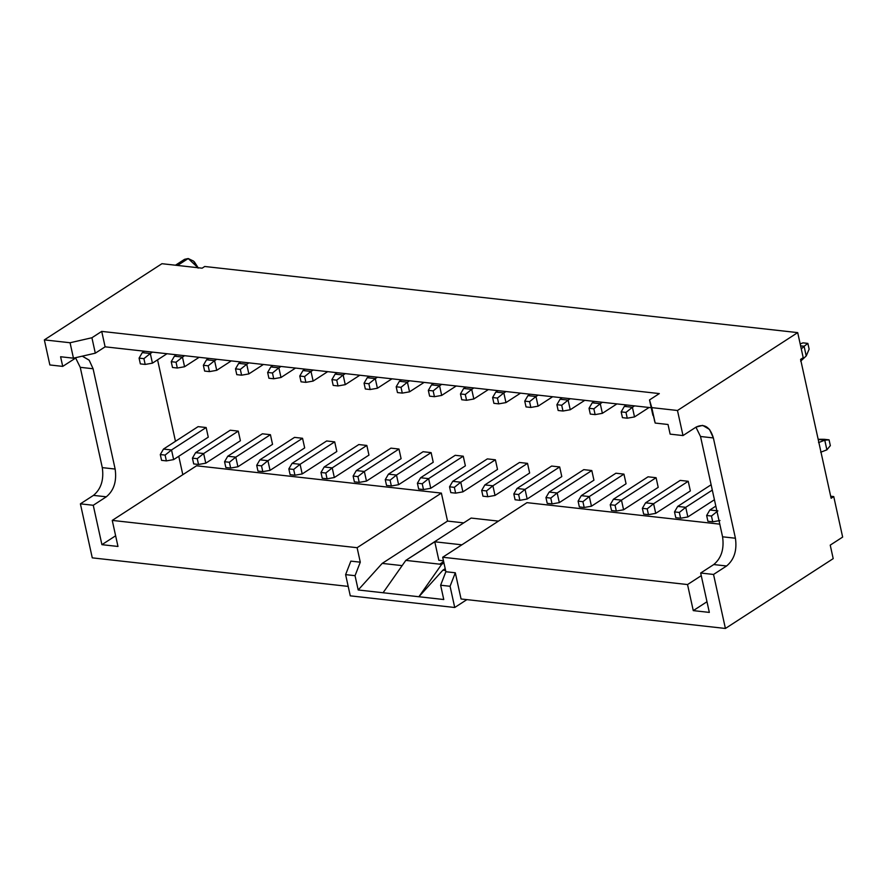 <?xml version="1.0" encoding="UTF-8"?>
<svg xmlns="http://www.w3.org/2000/svg" width="887" height="887" viewBox="0 0 887 887"><rect width="100%" height="100%" fill="white"/><g stroke="black" fill="none" stroke-linecap="round" stroke-linejoin="round"><path stroke-width="1.33" d="M161.556 460.342L166.379 460.885L165.104 455.098L160.292 454.554L161.556 460.342L160.292 454.554L163.485 449.066L171.524 449.964L206.139 427.523L171.524 449.964L173.641 459.599L208.268 437.169L173.641 459.599L166.379 460.885L161.556 460.342M198.111 426.636L163.485 449.066L198.111 426.636L206.139 427.523L208.268 437.169L206.139 427.523L198.111 426.636M163.485 449.066L160.292 454.554L165.104 455.098L171.524 449.964L163.485 449.066M171.524 449.964L165.104 455.098L166.379 460.885L173.641 459.599L171.524 449.964M143.905 358.647L139.082 358.115L140.357 363.892L145.18 364.435L143.905 358.647L145.18 364.435L152.431 363.16L166.989 353.736L152.431 363.16L150.313 353.514L152.475 352.117L150.313 353.514L152.431 363.16L145.18 364.435L140.357 363.892L139.082 358.115L143.905 358.647L150.313 353.514L143.905 358.647M144.437 351.219L142.275 352.616L150.313 353.514L142.275 352.616L144.437 351.219M142.275 352.616L139.082 358.115L142.275 352.616M193.699 463.923L198.522 464.466L197.247 458.679L192.424 458.135L193.699 463.923L192.424 458.135L195.617 452.647L203.655 453.545L238.281 431.115L203.655 453.545L205.773 463.191L240.399 440.75L205.773 463.191L198.522 464.466L193.699 463.923M230.243 430.217L195.617 452.647L230.243 430.217L238.281 431.115L240.399 440.75L238.281 431.115L230.243 430.217M195.617 452.647L192.424 458.135L197.247 458.679L203.655 453.545L195.617 452.647M203.655 453.545L197.247 458.679L198.522 464.466L205.773 463.191L203.655 453.545M225.841 467.516L230.653 468.048L229.389 462.26L224.566 461.728L225.841 467.516L224.566 461.728L227.759 456.228L235.798 457.127L270.424 434.697L235.798 457.127L237.916 466.773L272.542 444.343L237.916 466.773L230.653 468.048L225.841 467.516M262.386 433.798L227.759 456.228L262.386 433.798L270.424 434.697L272.542 444.343L270.424 434.697L262.386 433.798M227.759 456.228L224.566 461.728L229.389 462.26L235.798 457.127L227.759 456.228M235.798 457.127L229.389 462.26L230.653 468.048L237.916 466.773L235.798 457.127M257.973 471.097L262.796 471.629L261.521 465.852L256.709 465.309L257.973 471.097L256.709 465.309L259.902 459.821L267.929 460.708L302.556 438.278L267.929 460.708L270.058 470.354L304.685 447.924L270.058 470.354L262.796 471.629L257.973 471.097M294.528 437.38L259.902 459.821L294.528 437.38L302.556 438.278L304.685 447.924L302.556 438.278L294.528 437.38M259.902 459.821L256.709 465.309L261.521 465.852L267.929 460.708L259.902 459.821M267.929 460.708L261.521 465.852L262.796 471.629L270.058 470.354L267.929 460.708M176.047 362.229L171.224 361.696L172.499 367.484L177.311 368.016L176.047 362.229L177.311 368.016L184.574 366.741L199.12 357.317L184.574 366.741L182.456 357.095L184.607 355.698L182.456 357.095L184.574 366.741L177.311 368.016L172.499 367.484L171.224 361.696L176.047 362.229L182.456 357.095L176.047 362.229M176.58 354.8L174.417 356.197L182.456 357.095L174.417 356.197L176.58 354.8M174.417 356.197L171.224 361.696L174.417 356.197M208.179 365.821L203.356 365.278L204.631 371.065L209.454 371.609L208.179 365.821L209.454 371.609L216.716 370.322L231.263 360.898L216.716 370.322L214.587 360.676L216.75 359.279L214.587 360.676L216.716 370.322L209.454 371.609L204.631 371.065L203.356 365.278L208.179 365.821L214.587 360.676L208.179 365.821M208.711 358.381L206.56 359.789L214.587 360.676L206.56 359.789L208.711 358.381M206.56 359.789L203.356 365.278L206.56 359.789M240.322 369.402L235.498 368.859L236.774 374.647L241.597 375.19L240.322 369.402L241.597 375.19L248.848 373.915L263.395 364.479L248.848 373.915L246.73 364.269L248.892 362.861L246.73 364.269L248.848 373.915L241.597 375.19L236.774 374.647L235.498 368.859L240.322 369.402L246.73 364.269L240.322 369.402M240.854 361.974L238.692 363.371L246.73 364.269L238.692 363.371L240.854 361.974M238.692 363.371L235.498 368.859L238.692 363.371M290.116 474.678L294.939 475.221L293.664 469.434L288.84 468.89L290.116 474.678L288.84 468.89L292.034 463.402L300.072 464.3L334.698 441.859L300.072 464.3L302.19 473.935L336.816 451.505L302.19 473.935L294.939 475.221L290.116 474.678M326.66 440.972L292.034 463.402L326.66 440.972L334.698 441.859L336.816 451.505L334.698 441.859L326.66 440.972M292.034 463.402L288.84 468.89L293.664 469.434L300.072 464.3L292.034 463.402M300.072 464.3L293.664 469.434L294.939 475.221L302.19 473.935L300.072 464.3M272.464 372.983L267.641 372.451L268.905 378.239L273.728 378.771L272.464 372.983L273.728 378.771L280.991 377.496L295.537 368.072L280.991 377.496L278.873 367.85L281.024 366.453L278.873 367.85L280.991 377.496L273.728 378.771L268.905 378.239L267.641 372.451L272.464 372.983L278.873 367.85L272.464 372.983M272.996 365.555L270.834 366.952L278.873 367.85L270.834 366.952L272.996 365.555M270.834 366.952L267.641 372.451L270.834 366.952M322.258 478.259L327.07 478.803L325.806 473.015L320.983 472.483L322.258 478.259L320.983 472.483L324.176 466.983L332.215 467.881L366.841 445.451L332.215 467.881L334.332 477.528L368.959 455.098L334.332 477.528L327.07 478.803L322.258 478.259M358.803 444.553L324.176 466.983L358.803 444.553L366.841 445.451L368.959 455.098L366.841 445.451L358.803 444.553M324.176 466.983L320.983 472.483L325.806 473.015L332.215 467.881L324.176 466.983M332.215 467.881L325.806 473.015L327.07 478.803L334.332 477.528L332.215 467.881M304.596 376.565L299.773 376.033L301.048 381.82L305.871 382.352L304.596 376.565L305.871 382.352L313.133 381.077L327.68 371.653L313.133 381.077L311.004 371.431L313.166 370.034L311.004 371.431L313.133 381.077L305.871 382.352L301.048 381.82L299.773 376.033L304.596 376.565L311.004 371.431L304.596 376.565M305.128 369.136L302.977 370.533L311.004 371.431L302.977 370.533L305.128 369.136M302.977 370.533L299.773 376.033L302.977 370.533M354.39 481.852L359.213 482.384L357.938 476.596L353.126 476.064L354.39 481.852L353.126 476.064L356.319 470.565L364.346 471.463L398.973 449.033L364.346 471.463L366.475 481.109L401.101 458.679L366.475 481.109L359.213 482.384L354.39 481.852M390.945 448.135L356.319 470.565L390.945 448.135L398.973 449.033L401.101 458.679L398.973 449.033L390.945 448.135M356.319 470.565L353.126 476.064L357.938 476.596L364.346 471.463L356.319 470.565M364.346 471.463L357.938 476.596L359.213 482.384L366.475 481.109L364.346 471.463M336.738 380.157L331.915 379.614L333.19 385.401L338.014 385.945L336.738 380.157L338.014 385.945L345.265 384.659L359.812 375.234L345.265 384.659L343.147 375.013L345.309 373.615L343.147 375.013L345.265 384.659L338.014 385.945L333.19 385.401L331.915 379.614L336.738 380.157L343.147 375.013L336.738 380.157M337.271 372.717L335.109 374.126L343.147 375.013L335.109 374.126L337.271 372.717M335.109 374.126L331.915 379.614L335.109 374.126M386.532 485.433L391.355 485.976L390.08 480.189L385.257 479.645L386.532 485.433L385.257 479.645L388.451 474.157L396.489 475.044L431.115 452.614L396.489 475.044L398.607 484.69L433.233 462.26L398.607 484.69L391.355 485.976L386.532 485.433M423.077 451.716L388.451 474.157L423.077 451.716L431.115 452.614L433.233 462.26L431.115 452.614L423.077 451.716M388.451 474.157L385.257 479.645L390.08 480.189L396.489 475.044L388.451 474.157M396.489 475.044L390.08 480.189L391.355 485.976L398.607 484.69L396.489 475.044M368.87 383.738L364.058 383.195L365.322 388.983L370.145 389.526L368.87 383.738L370.145 389.526L377.407 388.251L391.954 378.816L377.407 388.251L375.29 378.605L377.441 377.197L375.29 378.605L377.407 388.251L370.145 389.526L365.322 388.983L364.058 383.195L368.87 383.738L375.29 378.605L368.87 383.738M369.413 376.31L367.251 377.707L375.29 378.605L367.251 377.707L369.413 376.31M367.251 377.707L364.058 383.195L367.251 377.707M418.675 489.014L423.487 489.557L422.223 483.77L417.4 483.227L418.675 489.014L417.4 483.227L420.593 477.738L428.632 478.636L463.258 456.195L428.632 478.636L430.749 488.282L465.376 465.841L430.749 488.282L423.487 489.557L418.675 489.014M455.219 455.308L420.593 477.738L455.219 455.308L463.258 456.195L465.376 465.841L463.258 456.195L455.219 455.308M420.593 477.738L417.4 483.227L422.223 483.77L428.632 478.636L420.593 477.738M428.632 478.636L422.223 483.77L423.487 489.557L430.749 488.282L428.632 478.636M401.013 387.32L396.19 386.787L397.465 392.575L402.288 393.107L401.013 387.32L402.288 393.107L409.539 391.832L424.097 382.408L409.539 391.832L407.421 382.186L409.583 380.789L407.421 382.186L409.539 391.832L402.288 393.107L397.465 392.575L396.19 386.787L401.013 387.32L407.421 382.186L401.013 387.32M401.545 379.891L399.394 381.288L407.421 382.186L399.394 381.288L401.545 379.891M399.394 381.288L396.19 386.787L399.394 381.288M450.807 492.607L455.63 493.139L454.355 487.351L449.543 486.819L450.807 492.607L449.543 486.819L452.736 481.319L460.763 482.218L495.389 459.788L460.763 482.218L462.892 491.864L497.518 469.434L462.892 491.864L455.63 493.139L450.807 492.607M487.362 458.889L452.736 481.319L487.362 458.889L495.389 459.788L497.518 469.434L495.389 459.788L487.362 458.889M452.736 481.319L449.543 486.819L454.355 487.351L460.763 482.218L452.736 481.319M460.763 482.218L454.355 487.351L455.63 493.139L462.892 491.864L460.763 482.218M433.155 390.901L428.332 390.369L429.607 396.156L434.43 396.689L433.155 390.901L434.43 396.689L441.682 395.414L456.228 385.989L441.682 395.414L439.564 385.767L441.726 384.37L439.564 385.767L441.682 395.414L434.43 396.689L429.607 396.156L428.332 390.369L433.155 390.901L439.564 385.767L433.155 390.901M433.688 383.472L431.525 384.869L439.564 385.767L431.525 384.869L433.688 383.472M431.525 384.869L428.332 390.369L431.525 384.869M482.949 496.188L487.772 496.72L486.497 490.932L481.674 490.4L482.949 496.188L481.674 490.4L484.867 484.901L492.906 485.799L527.532 463.369L492.906 485.799L495.024 495.445L529.65 473.015L495.024 495.445L487.772 496.72L482.949 496.188M519.494 462.471L484.867 484.901L519.494 462.471L527.532 463.369L529.65 473.015L527.532 463.369L519.494 462.471M484.867 484.901L481.674 490.4L486.497 490.932L492.906 485.799L484.867 484.901M492.906 485.799L486.497 490.932L487.772 496.72L495.024 495.445L492.906 485.799M465.287 394.493L460.475 393.95L461.739 399.738L466.562 400.281L465.287 394.493L466.562 400.281L473.824 398.995L488.371 389.57L473.824 398.995L471.707 389.36L473.858 387.952L471.707 389.36L473.824 398.995L466.562 400.281L461.739 399.738L460.475 393.95L465.287 394.493L471.707 389.36L465.287 394.493M465.83 387.054L463.668 388.462L471.707 389.36L463.668 388.462L465.83 387.054M463.668 388.462L460.475 393.95L463.668 388.462M515.092 499.769L519.904 500.312L518.64 494.525L513.817 493.981L515.092 499.769L513.817 493.981L517.01 488.493L525.049 489.38L559.675 466.95L525.049 489.38L527.166 499.026L561.793 476.596L527.166 499.026L519.904 500.312L515.092 499.769M551.636 466.052L517.01 488.493L551.636 466.052L559.675 466.95L561.793 476.596L559.675 466.95L551.636 466.052M517.01 488.493L513.817 493.981L518.64 494.525L525.049 489.38L517.01 488.493M525.049 489.38L518.64 494.525L519.904 500.312L527.166 499.026L525.049 489.38M497.43 398.075L492.607 397.531L493.882 403.319L498.705 403.862L497.43 398.075L498.705 403.862L505.956 402.587L520.514 393.163L505.956 402.587L503.838 392.941L506 391.544L503.838 392.941L505.956 402.587L498.705 403.862L493.882 403.319L492.607 397.531L497.43 398.075L503.838 392.941L497.43 398.075M497.962 390.646L495.811 392.043L503.838 392.941L495.811 392.043L497.962 390.646M495.811 392.043L492.607 397.531L495.811 392.043M547.224 503.35L552.047 503.894L550.772 498.106L545.948 497.563L547.224 503.35L545.948 497.563L549.153 492.074L557.18 492.972L591.806 470.542L557.18 492.972L559.309 502.619L593.935 480.177L559.309 502.619L552.047 503.894L547.224 503.35M583.779 469.644L549.153 492.074L583.779 469.644L591.806 470.542L593.935 480.177L591.806 470.542L583.779 469.644M549.153 492.074L545.948 497.563L550.772 498.106L557.18 492.972L549.153 492.074M557.18 492.972L550.772 498.106L552.047 503.894L559.309 502.619L557.18 492.972M529.572 401.656L524.749 401.124L526.024 406.911L530.836 407.443L529.572 401.656L530.836 407.443L538.099 406.168L552.645 396.744L538.099 406.168L535.981 396.522L538.143 395.125L535.981 396.522L538.099 406.168L530.836 407.443L526.024 406.911L524.749 401.124L529.572 401.656L535.981 396.522L529.572 401.656M530.104 394.227L527.942 395.624L535.981 396.522L527.942 395.624L530.104 394.227M527.942 395.624L524.749 401.124L527.942 395.624M579.366 506.943L584.189 507.475L582.914 501.687L578.091 501.155L579.366 506.943L578.091 501.155L581.284 495.656L589.323 496.554L623.949 474.124L589.323 496.554L591.441 506.2L626.067 483.77L591.441 506.2L584.189 507.475L579.366 506.943M615.911 473.226L581.284 495.656L615.911 473.226L623.949 474.124L626.067 483.77L623.949 474.124L615.911 473.226M581.284 495.656L578.091 501.155L582.914 501.687L589.323 496.554L581.284 495.656M589.323 496.554L582.914 501.687L584.189 507.475L591.441 506.2L589.323 496.554M561.704 405.248L556.892 404.705L558.156 410.493L562.979 411.025L561.704 405.248L562.979 411.025L570.241 409.75L584.788 400.325L570.241 409.75L568.112 400.104L570.274 398.707L568.112 400.104L570.241 409.75L562.979 411.025L558.156 410.493L556.892 404.705L561.704 405.248L568.112 400.104L561.704 405.248M562.247 397.808L560.085 399.217L568.112 400.104L560.085 399.217L562.247 397.808M560.085 399.217L556.892 404.705L560.085 399.217M611.509 510.524L616.321 511.056L615.057 505.268L610.234 504.736L611.509 510.524L610.234 504.736L613.427 499.237L621.465 500.135L656.092 477.705L621.465 500.135L623.583 509.781L658.209 487.351L623.583 509.781L616.321 511.056L611.509 510.524M648.053 476.807L613.427 499.237L648.053 476.807L656.092 477.705L658.209 487.351L656.092 477.705L648.053 476.807M613.427 499.237L610.234 504.736L615.057 505.268L621.465 500.135L613.427 499.237M621.465 500.135L615.057 505.268L616.321 511.056L623.583 509.781L621.465 500.135M593.846 408.829L589.023 408.286L590.298 414.074L595.122 414.617L593.846 408.829L595.122 414.617L602.373 413.331L616.931 403.907L602.373 413.331L600.255 403.696L602.417 402.288L600.255 403.696L602.373 413.331L595.122 414.617L590.298 414.074L589.023 408.286L593.846 408.829L600.255 403.696L593.846 408.829M594.379 401.401L592.217 402.798L600.255 403.696L592.217 402.798L594.379 401.401M592.217 402.798L589.023 408.286L592.217 402.798M643.64 514.105L648.464 514.648L647.188 508.861L642.365 508.318L643.64 514.105L642.365 508.318L645.57 502.829L653.597 503.727L688.223 481.286L653.597 503.727L655.726 513.362L690.352 490.932L655.726 513.362L648.464 514.648L643.64 514.105M680.196 480.399L645.57 502.829L680.196 480.399L688.223 481.286L690.352 490.932L688.223 481.286L680.196 480.399M645.57 502.829L642.365 508.318L647.188 508.861L653.597 503.727L645.57 502.829M653.597 503.727L647.188 508.861L648.464 514.648L655.726 513.362L653.597 503.727M625.989 412.411L621.166 411.878L622.441 417.655L627.253 418.198L625.989 412.411L627.253 418.198L634.515 416.923L649.062 407.499L634.515 416.923L632.398 407.277L634.56 405.88L632.398 407.277L634.515 416.923L627.253 418.198L622.441 417.655L621.166 411.878L625.989 412.411L632.398 407.277L625.989 412.411M626.521 404.982L624.359 406.379L632.398 407.277L624.359 406.379L626.521 404.982M624.359 406.379L621.166 411.878L624.359 406.379M675.783 517.686L680.606 518.23L679.331 512.442L674.508 511.899L675.783 517.686L674.508 511.899L677.701 506.41L685.74 507.309L712.305 490.101L685.74 507.309L687.857 516.955L714.423 499.747L687.857 516.955L680.606 518.23L675.783 517.686M711.13 484.757L677.701 506.41L711.13 484.757M677.701 506.41L674.508 511.899L679.331 512.442L685.74 507.309L677.701 506.41M685.74 507.309L679.331 512.442L680.606 518.23L687.857 516.955L685.74 507.309M654.395 420.427L654.639 421.247L654.395 420.427M707.915 521.279L712.738 521.811L711.474 516.023L706.651 515.491L707.915 521.279L706.651 515.491L709.844 509.992L717.882 510.89L709.844 509.992L715.82 506.122L709.844 509.992L706.651 515.491L711.474 516.023L717.882 510.89L711.474 516.023L712.738 521.811L707.915 521.279M826.917 449.82L820.675 452.237L826.861 449.853L824.799 440.174L818.202 439.442L829.068 439.841L830.343 445.629L826.917 449.82L830.343 445.629L829.068 439.841L824.245 439.309L829.068 439.841L824.799 440.174L818.546 442.591L824.744 440.207L826.917 449.82M818.158 439.287L824.245 439.309L818.158 439.287M720 520.536L712.738 521.811L720 520.536M804.143 346.24L800.606 345.841L804.099 346.307L807.857 343.391L809.132 349.179L807.857 343.391L804.143 346.24M801.283 348.946L804.099 346.307L801.283 348.946M803.045 342.859L807.857 343.391L803.045 342.859L800.174 343.89L803.045 342.859M806.261 355.887L800.651 361.186L806.216 355.953L804.099 346.307L806.216 355.953L809.132 349.179L806.261 355.887M161.944 263.705L202.125 268.184L161.944 263.705L44.35 339.887L70.062 342.748L91.915 337.747L101.717 331.394L659.318 393.584L649.517 399.937L651.779 407.621L677.48 410.493L797.69 332.614L803.212 357.694L797.69 332.614L204.731 266.488L797.69 332.614L677.48 410.493L651.779 407.621L655.171 423.055L668.022 424.496L670.14 434.131L683.001 435.572L677.48 410.493L683.001 435.572L696.062 427.102C704.211 423.232 709.988 426.835 713.37 437.934L735.423 538.232C737.152 550.406 734.214 559.653 726.597 565.984L713.536 574.454L725.411 628.462L461.063 598.98L725.411 628.462L833.203 558.633L725.411 628.462L713.536 574.454L700.675 573.024L709.334 612.407L693.268 610.622L687.536 584.555L442.691 557.247L445.873 571.727L455.308 572.78L461.063 598.98L455.308 572.78L450.064 586.274L440.628 585.22L443.766 599.523L358.193 589.977L355.044 575.685L345.608 574.632L350.276 595.842L454.732 607.495L350.276 595.842L345.608 574.632L350.853 561.127L360.288 562.181L355.044 575.685L358.193 589.977L382.197 563.4L447.536 521.079L463.713 522.875L447.536 521.079L441.382 493.105L447.536 521.079L382.197 563.4L402.133 565.618L382.197 563.4L358.193 589.977L383.073 592.749L405.814 560.384L434.785 541.791L461.883 544.818L434.785 541.791L438.854 560.285L443.467 560.806L438.854 560.285L434.785 541.791L405.814 560.384L471.141 518.063L498.472 521.112L471.141 518.063L405.814 560.384L383.073 592.749L418.886 596.74L442.901 570.164L445.196 568.678L442.901 570.164L445.596 570.474L442.901 570.164L418.886 596.74L443.766 599.523L440.628 585.22L445.873 571.727L442.691 557.247L526.967 502.652L719.789 524.15L526.967 502.652L442.691 557.247L687.536 584.555L701.262 575.663L687.536 584.555L693.268 610.622L706.994 601.73L693.268 610.622L709.334 612.407L700.675 573.024L713.747 564.553C721.353 558.222 724.291 548.975 722.572 536.801L700.519 436.493L695.94 427.19L700.519 436.493L713.37 437.934L709.5 429.419L702.648 425.383L696.062 427.102L683.001 435.572L670.14 434.131L668.022 424.496L655.171 423.055L649.517 399.937L652.91 415.36L649.517 399.937L659.318 393.584L101.717 331.394L105.109 346.828L95.308 353.181L73.455 358.182L60.593 356.751L62.722 366.398L76.537 357.472L62.722 366.398L60.593 356.751L73.455 358.182L70.062 342.748L44.35 339.887L161.944 263.705M800.595 359.39L831.13 498.272L800.595 359.39L803.212 357.694L800.595 359.39M196.537 465.797L441.382 493.105L196.537 465.797L112.25 520.403L196.537 465.797M157.564 359.834L175.471 441.294L157.564 359.834M178.764 456.284L182.811 474.689L178.764 456.284M204.731 266.488L202.125 268.184L204.731 266.488M348.203 586.396L92.27 557.856L80.395 503.838L93.468 495.378C101.074 489.047 104.012 479.8 102.293 467.626L80.24 367.318L75.661 358.015L80.24 367.318L93.091 368.759L115.144 469.057C116.873 481.231 113.935 490.478 106.318 496.809L93.257 505.28L101.916 544.673L115.632 535.781L101.916 544.673L117.982 546.459L112.25 520.403L357.106 547.7L441.382 493.105L357.106 547.7L360.288 562.181L357.106 547.7L112.25 520.403L117.982 546.459L101.916 544.673L93.257 505.28L106.318 496.809C113.935 490.478 116.873 481.231 115.144 469.057L93.091 368.759L89.221 360.244L82.369 356.208L89.144 360.144L93.091 368.759L80.24 367.318L102.293 467.626L115.144 469.057L102.293 467.626C104.012 479.8 101.074 489.047 93.468 495.378L106.318 496.809L93.468 495.378L80.395 503.838L93.257 505.28L80.395 503.838L92.27 557.856L348.203 586.396M443.644 561.593L439.675 564.165L443.644 561.593M466.872 599.634L454.732 607.495L450.064 586.274L454.732 607.495L466.872 599.634M833.203 558.633L830.232 545.128L842.65 537.078L833.747 496.576L831.13 498.272L833.747 496.576L842.65 537.078L830.232 545.128L833.203 558.633M443.899 562.735L441.393 564.354L443.932 562.89L441.626 564.387L418.886 596.74L441.626 564.387L406.046 560.418L441.393 564.354L443.899 562.735M830.687 496.232L833.747 496.576L830.687 496.232M700.675 573.024L713.536 574.454L726.597 565.984L713.747 564.553L700.675 573.024M49.86 364.956L44.35 339.887L49.86 364.956L62.722 366.398L49.86 364.956M651.235 407.732L105.109 346.828L651.235 407.732M735.423 538.232L713.37 437.934L700.519 436.493L722.572 536.801L735.423 538.232L722.572 536.801C724.291 548.975 721.353 558.222 713.747 564.553L726.597 565.984C734.214 559.653 737.152 550.406 735.423 538.232M450.064 586.274L455.308 572.78L445.873 571.727L440.628 585.22L450.064 586.274M350.853 561.127L345.608 574.632L355.044 575.685L360.288 562.181L350.853 561.127M95.308 353.181L91.915 337.747L70.062 342.748L73.455 358.182L95.308 353.181L105.109 346.828L101.717 331.394L91.915 337.747L95.308 353.181M188.21 258.538L177.544 265.446L188.21 258.538L193.566 261.111L197.989 267.719L188.21 258.538L184.574 259.314L175.471 265.213M194.297 261.776L197.79 267.175M198.111 268.118L193.566 261.111"/></g></svg>
